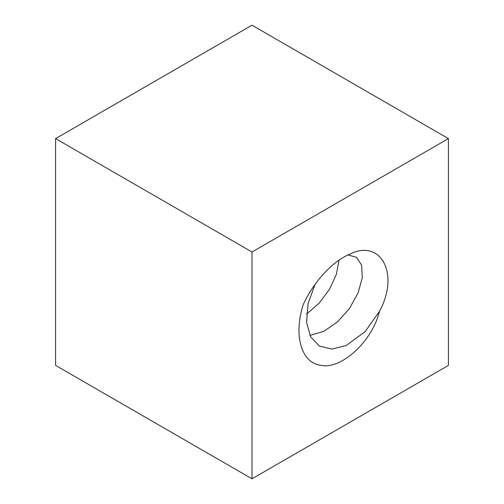 <?xml version="1.0" encoding="UTF-8"?>
<svg xmlns="http://www.w3.org/2000/svg" width="504" height="504" viewBox="0 0 504 504"><rect width="100%" height="100%" fill="white"/><g stroke="black" fill="none" stroke-linecap="round" stroke-linejoin="round"><path stroke-width="0.76" d="M252 252L252 478.8L448.415 365.4L448.415 138.6L252 252L55.585 138.6L252 25.2L448.415 138.6M350.204 253.959C332.508 261.211 313.91 281.572 303.257 304.504C293.423 335.103 300.995 363.145 321.262 365.387C341.252 369.514 372.223 341.643 379.481 311.315C399.962 273.596 380.728 238.871 350.204 253.959M252 478.8L55.585 365.4L55.585 138.6M315.057 284.42L308.038 303.622L306.589 322.541L310.634 336.842L319.435 346.122L331.871 349.108L346.279 345.461L365.142 331.607L379.481 311.315M309.91 335.412L323.864 331.298L337.674 321.766L349.587 308.278L358.124 292.843L362.281 277.761L361.664 265.28L356.574 257.273L347.911 254.986M306.501 314.087L319.221 303.099L329.591 289.139L336.433 274.144L339.022 260.184"/></g></svg>
